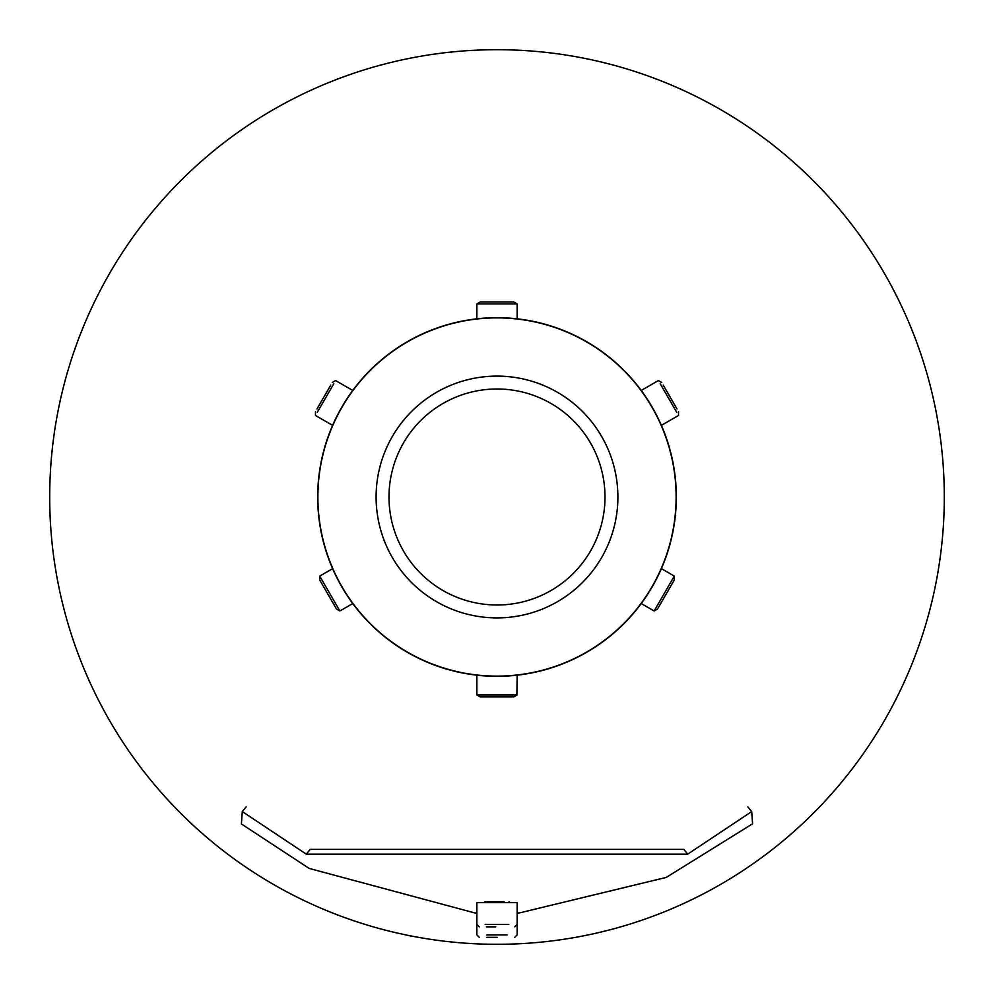 <?xml version="1.0" encoding="UTF-8"?>
<svg xmlns="http://www.w3.org/2000/svg" width="994" height="994" viewBox="0 0 994 994"><rect width="100%" height="100%" fill="white"/><g stroke="black" fill="none" stroke-linecap="round" stroke-linejoin="round"><path stroke-width="1.49" d="M497 317.682A179.318 179.318 0 0 1 676.318 497A179.318 179.318 0 0 1 497 676.318A179.318 179.318 0 0 1 317.682 497A179.318 179.318 0 0 1 497 317.682M497 49.7A447.3 447.3 0 0 1 944.3 497A447.3 447.3 0 0 1 497 944.3A447.3 447.3 0 0 1 49.7 497A447.3 447.3 0 0 1 497 49.7M497.199 937.342L486.985 937.342M495.782 926.843L486.339 926.843M516.06 902.664L477.94 902.664M484.016 902.651L484.91 901.657L504.095 901.657M509.164 902.664L510.096 902.664L509.164 902.664M476.847 912.989L474.834 912.939L476.847 913.101M517.153 913.101L519.166 912.939L517.153 912.989M517.153 913.486L666.253 877.416L752.595 823.79L751.7 811.576L687.724 854.144L683.81 849.385L310.19 849.385L306.276 854.144L242.3 811.576L246.139 806.904L242.3 811.576L241.393 823.939L309.171 868.421L476.847 913.486M306.276 854.144L687.724 854.144M674.243 580.036L657.531 608.987M674.23 576.197L654.201 610.888M668.229 590.436L671.671 584.484M480.4 696.906L513.811 696.906L517.153 694.98L477.108 694.98M501.15 696.906L508.481 696.906M516.892 694.98L517.153 675.187M663.222 385.1L677.026 409.006M660.178 383.684L676.728 412.336M664.862 387.933L675.386 406.161M316.974 409.006L330.778 385.1M317.272 412.336L333.822 383.684M336.469 608.987L319.757 580.036M339.799 610.888L319.77 576.197M480.288 301.99L513.712 301.99M476.971 303.915L517.029 303.915M497 604.998A107.998 107.998 0 0 0 604.998 497A107.998 107.998 0 0 0 497 389.002A107.998 107.998 0 0 0 389.002 497A107.998 107.998 0 0 0 497 604.998M497 676.119A179.119 179.119 0 0 0 676.119 497A179.119 179.119 0 0 0 497 317.881A179.119 179.119 0 0 0 317.881 497A179.119 179.119 0 0 0 497 676.119M497 376.105A120.895 120.895 0 0 0 376.105 497A120.895 120.895 0 0 0 497 617.895A120.895 120.895 0 0 0 617.895 497A120.895 120.895 0 0 0 497 376.105M486.787 934.919L507.213 934.919M485.171 924.42L508.829 924.42M489.905 901.657L484.91 901.657M747.861 806.904L751.7 811.576L747.861 806.904M476.847 902.664L476.847 934.919L479.27 937.342M517.153 902.664L517.153 934.919L514.73 937.342M476.847 924.42L479.27 926.843M509.09 901.657L509.984 902.651M517.153 924.42L514.73 926.843M674.292 579.949L674.292 576.098L661.395 568.643M641.242 603.544L654.139 610.987L657.481 609.061M480.189 696.906L476.847 694.98L476.847 675.187M661.718 382.491L658.376 380.565L641.242 390.456M661.395 425.357L678.529 415.467L678.529 411.615M315.471 411.615L315.471 415.467L332.605 425.357M352.758 390.456L335.624 380.565L332.282 382.491M336.519 609.061L339.861 610.987L352.758 603.544M332.605 568.643L319.708 576.098L319.708 579.949M480.189 301.99L476.847 303.915L476.847 318.813M517.153 318.813L517.153 303.915L513.811 301.99"/></g></svg>
